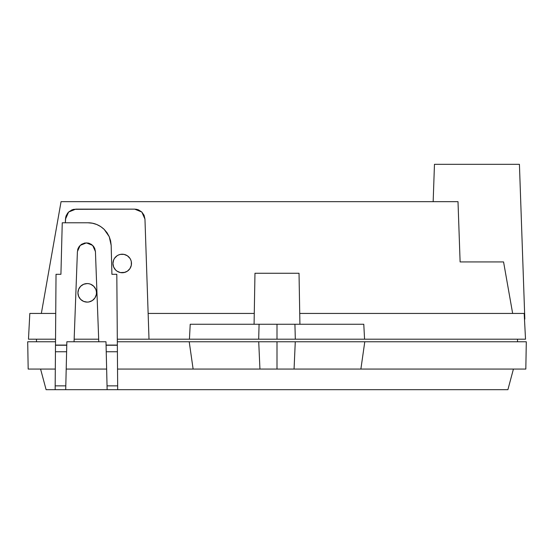<?xml version="1.0" encoding="UTF-8"?>
<svg xmlns="http://www.w3.org/2000/svg" width="554" height="554" viewBox="0 0 554 554"><rect width="100%" height="100%" fill="white"/><g stroke="black" fill="none" stroke-linecap="round" stroke-linejoin="round"><path stroke-width="0.83" d="M131.492 263.482L131.312 265.29L131.312 261.668L131.492 263.482A9.273 9.273 0 0 1 122.219 272.748A9.273 9.273 0 0 1 112.947 263.482L112.947 263.482A9.273 9.273 0 0 1 122.219 254.21A9.273 9.273 0 0 1 131.492 263.482L131.492 263.475M96.465 292.837L96.285 294.645L96.465 292.837A9.273 9.273 0 0 1 87.193 302.11A9.273 9.273 0 0 1 77.92 292.837A9.273 9.273 0 0 1 87.193 283.565A9.273 9.273 0 0 1 96.465 292.837L96.285 291.03L96.465 292.837M295.317 339.193L294.922 324.256L277 324.256L277 339.193L295.317 339.193L117.303 339.193L189.433 339.193L190.216 324.256L363.784 324.256L364.567 339.193L295.317 339.193L525.524 339.193L364.567 339.193L363.784 324.256L294.922 324.256L295.317 339.193M519.423 164.323L524.825 319.111L524.472 319.111L524.825 319.111L519.423 164.323L434.468 164.323L519.423 164.323M524.181 313.439L525.524 339.193L524.181 313.439L299.735 313.439L524.181 313.439M98.688 339.193L74.153 339.193L98.688 339.193M55.532 339.193L28.476 339.193L55.532 339.193M433.159 201.67L434.468 164.323L433.159 201.67M458.006 201.67L61.058 201.67L41.349 313.439L61.058 201.67L458.006 201.67L460.111 261.931L458.006 201.67M503.565 261.931L512.651 313.439L503.565 261.931L460.111 261.931L503.565 261.931M65.483 219.093L65.358 222.784L65.739 217.133L65.483 219.093L68.613 212.037L67.332 213.539L68.613 212.037L75.78 209.135L134.664 209.135L136.63 209.329L134.664 209.135L141.824 212.037L144.961 219.093L149.005 339.193L144.961 219.093L144.075 215.257L141.824 212.037L138.528 209.89L136.63 209.329M55.732 313.439L29.819 313.439L28.476 339.193L29.819 313.439L55.732 313.439M254.265 313.439L148.133 313.439L254.265 313.439M189.433 339.193L258.683 339.193L259.078 324.256L190.216 324.256L189.433 339.193M258.683 339.193L277 339.193L277 324.256L259.078 324.256L258.683 339.193M299.028 273.267L254.972 273.267L254.078 324.256L254.972 273.267L299.028 273.267L299.922 324.256L299.028 273.267M134.664 209.135L73.807 209.329L71.916 209.89L68.613 212.037L66.362 215.257L65.739 217.133M113.653 259.93L114.512 258.33L113.653 259.93L112.947 263.482L113.653 267.028L115.661 270.033L117.067 271.19L120.412 272.575L118.667 272.042M120.412 254.383L124.027 254.383L120.412 254.383L118.667 254.916L117.067 255.768L114.512 258.33M129.927 258.33L130.786 259.93L129.927 258.33L127.372 255.768L124.027 254.383M124.906 272.353L120.412 272.575L124.027 272.575L127.372 271.19L129.927 268.628L131.312 265.29M115.052 269.362L114.512 268.628M82.04 285.13L83.647 284.271L80.635 286.279L78.626 289.292L77.92 292.844M89 283.745L90.738 284.271L93.751 286.279L90.738 284.271L89 283.745L87.193 283.565L83.647 284.271M93.751 299.395L92.345 300.545L94.9 297.99L96.285 294.645M90.738 301.404L89 301.93L92.345 300.545M85.385 301.93L83.647 301.404L87.193 302.11L89 301.93M80.635 299.395L78.626 296.39L80.635 299.395L83.647 301.404M131.312 261.668L130.786 259.93M96.285 291.03L95.759 289.292L93.751 286.279M77.92 292.837L78.626 296.39M525.047 330.018L525.4 336.818L525.047 330.018M524.749 324.277L524.472 319.111M258.725 341.77L259.937 369.068L277 369.068L277 341.77L117.323 341.77L189.219 341.77L193.117 369.068L117.531 369.068L525.822 369.068L360.883 369.068L364.781 341.77L189.219 341.77L193.117 369.068L259.937 369.068L258.725 341.77M106.23 351.748L117.4 351.748L117.351 345.253L106.077 345.253L107.13 389.677L117.69 389.677L116.811 274.299L111.915 274.299L111.174 245.374L110.627 240.935L109.242 236.683L111.174 245.374L111.915 274.299L116.811 274.299L117.351 345.073L106.07 345.073L117.351 345.253L106.07 345.073L106.23 351.748L117.4 351.748L117.663 385.868L107.04 385.868L117.663 385.868L117.69 389.677L507.9 389.677L107.13 389.677L106.23 351.748M94.623 248.15L92.677 245.401L95.433 251.564L98.778 341.77L66.847 341.77L65.801 385.868L66.612 351.748L55.442 351.748L55.178 385.868L65.801 385.868L65.711 389.677L55.151 389.677L65.711 389.677L65.801 385.868L55.178 385.868L55.151 389.677L46.1 389.677L55.151 389.677L55.442 351.748L66.612 351.748L66.764 345.253L55.49 345.253L55.442 351.748L56.03 274.299L55.49 345.253L66.764 345.253L55.49 345.073L66.771 345.073L66.847 341.77L74.056 341.77L77.408 251.564L80.164 245.401L78.211 248.15M78.149 248.296L77.567 250.179M88.058 243.026L84.776 243.026M84.624 243.054L80.164 245.401L86.417 242.874L92.677 245.401L88.211 243.054M89.796 243.531L88.141 243.04L91.327 244.328L93.799 246.71L95.433 251.564L94.692 248.296M62.249 222.784L60.926 274.299L56.03 274.299L60.926 274.299L62.249 222.784L88.003 222.784C93.958 222.756 99.353 224.952 104.18 229.37L109.242 236.683L107.067 232.784L104.18 229.37L100.69 226.572L96.735 224.495L92.449 223.22L88.003 222.784L62.249 222.784M110.675 241.149L110.565 240.658M98.764 225.436L100.69 226.572M77.408 251.564L74.056 341.77L98.778 341.77L95.42 251.274M55.518 341.77L27.7 341.77L55.518 341.77M526.3 341.77L364.781 341.77L526.3 341.77L525.822 369.068L526.3 341.77M98.778 341.77L105.994 341.77L106.07 345.073L105.994 341.77L98.778 341.77M65.711 389.677L107.13 389.677L65.711 389.677M77.636 249.847L79.035 246.71L81.514 244.328L84.7 243.04L88.141 243.04M55.303 369.068L28.178 369.068L27.7 341.77L28.178 369.068L55.303 369.068M513.419 369.068L507.9 389.677L513.419 369.068M46.1 389.677L40.581 369.068L46.1 389.677M106.638 369.068L66.196 369.068L106.638 369.068M36.453 341.77L36.502 339.193L36.453 341.77M517.547 341.77L517.498 339.193L517.547 341.77M525.995 359.283L526.182 348.508M295.275 341.77L277 341.77L277 369.068L294.063 369.068L295.275 341.77L294.063 369.068L360.883 369.068L364.781 341.77L295.275 341.77"/></g></svg>
